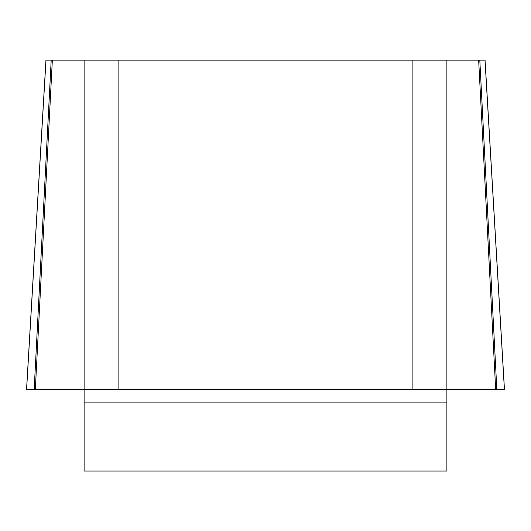 <?xml version="1.0" encoding="UTF-8"?>
<svg xmlns="http://www.w3.org/2000/svg" width="531" height="531" viewBox="0 0 531 531"><rect width="100%" height="100%" fill="white"/><g stroke="black" fill="none" stroke-linecap="round" stroke-linejoin="round"><path stroke-width="0.8" d="M478.65 60.116L485.002 60.116L504.404 389.396L26.596 389.396L504.404 389.396L34.176 389.396L84.117 389.396L84.117 60.116L118.871 60.116L118.871 389.396L84.117 389.396L84.117 471.03L446.883 471.03L446.883 389.396L412.129 389.396L412.129 60.116L446.883 60.116L446.883 389.396L495.669 389.396L478.65 60.116L446.883 60.116M51.195 60.116L45.998 60.116L26.596 389.396L34.176 389.396L51.195 60.116L84.117 60.116M118.871 60.116L412.129 60.116M118.871 389.396L412.129 389.396M35.331 389.396L52.35 60.116M496.824 389.396L479.805 60.116M446.883 402.12L84.117 402.12M26.557 389.25L45.958 59.97M504.443 389.25L485.042 59.97"/></g></svg>
